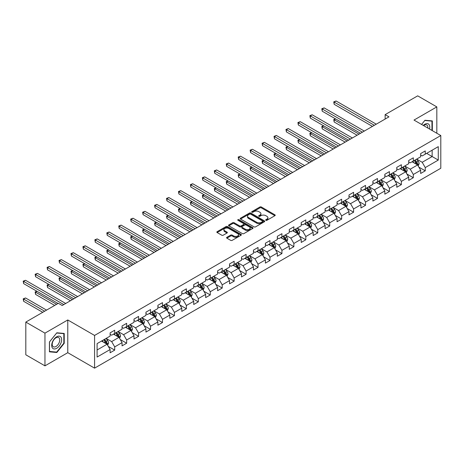<?xml version="1.0" encoding="UTF-8"?>
<svg xmlns="http://www.w3.org/2000/svg" width="464" height="464" viewBox="0 0 464 464"><rect width="100%" height="100%" fill="white"/><g stroke="black" fill="none" stroke-linecap="round" stroke-linejoin="round"><path stroke-width="0.7" d="M265.872 220.296A0.742 0.429 0 0 0 266.922 220.296L274.908 215.69A1.061 0.615 0 0 0 275.222 215.255A1.061 0.615 0 0 0 274.908 214.82L261.383 207.008A1.061 0.615 0 0 0 259.875 207.008L251.894 211.619A0.742 0.429 0 0 0 251.674 211.926A0.742 0.429 0 0 0 251.894 212.228A0.742 0.429 0 0 0 252.944 212.228L253.976 211.63A3.399 1.966 0 0 1 258.79 211.63L259.915 212.28A3.399 1.966 0 0 1 260.913 213.672A3.399 1.966 0 0 1 259.915 215.058L258.883 215.656A0.742 0.429 0 0 0 258.663 215.957A0.742 0.429 0 0 0 258.883 216.265A0.742 0.429 0 0 0 259.933 216.265L260.965 215.667A3.399 1.966 0 0 1 265.779 215.667L266.904 216.317A3.399 1.966 0 0 1 267.902 217.709A3.399 1.966 0 0 1 266.904 219.095L265.872 219.692A0.742 0.429 0 0 0 265.652 219.994A0.742 0.429 0 0 0 265.872 220.296L265.872 219.692M226.884 237.295A1.061 0.615 0 0 0 226.571 237.73A1.061 0.615 0 0 0 226.884 238.165L230.678 240.358A1.061 0.615 0 0 0 232.186 240.358L241.054 235.236A1.061 0.615 0 0 0 241.361 234.801A1.061 0.615 0 0 0 241.054 234.366L227.522 226.56A1.061 0.615 0 0 0 226.02 226.56L217.152 231.675A1.061 0.615 0 0 0 216.839 232.11A1.061 0.615 0 0 0 217.152 232.545L221.74 235.19A1.061 0.615 0 0 0 223.242 235.19L227.035 233.003A1.061 0.615 0 0 0 227.348 232.568A1.061 0.615 0 0 0 227.035 232.133L224.762 230.823A2.842 1.641 0 0 1 223.926 229.663A2.842 1.641 0 0 1 225.684 228.143A2.842 1.641 0 0 1 228.781 228.497L237.69 233.641A2.842 1.641 0 0 1 238.519 234.801A2.842 1.641 0 0 1 236.768 236.315A2.842 1.641 0 0 1 233.67 235.961L232.186 235.103A1.061 0.615 0 0 0 230.678 235.103L226.884 237.295L226.884 238.165L230.678 235.99L230.678 235.103M67.779 319.969L44.962 333.14L25.816 322.086L25.816 354.798L44.962 365.852L67.779 352.681L94.575 368.149L94.575 335.437L67.779 319.969L67.779 352.681M436.821 133.249L436.821 106.9L414.004 120.072L440.8 135.546L94.575 335.437M436.821 106.9L417.675 95.851L385.137 114.637L385.137 119.057M25.816 322.086L58.36 303.299L62.188 305.509L388.965 116.847L385.137 114.637M254.052 226.861A1.061 0.615 0 0 0 255.554 226.861L264.422 221.74A1.061 0.615 0 0 0 264.735 221.305A1.061 0.615 0 0 0 264.422 220.876L250.896 213.063A1.061 0.615 0 0 0 249.394 213.063L240.526 218.184A1.061 0.615 0 0 0 240.213 218.619A1.061 0.615 0 0 0 240.526 219.049L254.052 226.861M238.229 220.458A0.742 0.429 0 0 1 238.983 220.562L252.723 228.497L243.867 233.607A1.061 0.615 0 0 1 242.365 233.607L228.839 225.8L232.632 223.625L232.632 222.737L228.839 224.93A1.061 0.615 0 0 0 228.526 225.365A1.061 0.615 0 0 0 228.839 225.8L228.839 224.93M232.632 223.625A1.061 0.615 0 0 1 234.134 223.625L234.134 222.737A1.061 0.615 0 0 0 232.632 222.737M234.134 222.737L239.621 225.904A1.061 0.615 0 0 0 241.129 225.904L243.646 224.454A1.061 0.615 0 0 0 243.954 224.019A1.061 0.615 0 0 0 243.646 223.584L237.933 220.29A0.742 0.429 0 0 1 237.713 219.982A0.742 0.429 0 0 1 238.171 219.588A0.742 0.429 0 0 1 238.983 219.681L252.735 227.621A1.061 0.615 0 0 1 253.048 228.056A1.061 0.615 0 0 1 252.735 228.491L252.735 227.621M94.575 368.149L440.8 168.258L440.8 135.546M108.315 346.422L114.712 350.111L114.712 346.886L122.061 342.641L122.061 345.871L126.655 343.221L126.655 339.99L134.003 335.75L134.003 338.975L138.597 336.325L138.597 333.094L145.951 328.854L145.951 332.079L150.545 329.428L150.545 326.198L157.893 321.958L157.893 325.183L162.487 322.532L162.487 319.302L169.836 315.062L169.836 318.287L174.429 315.636L174.429 312.405L181.784 308.166L181.784 311.39L186.377 308.74L186.377 305.509L193.726 301.269L193.726 304.494L198.319 301.844L198.319 298.619L205.668 294.373L205.668 297.598L210.262 294.947L210.262 291.723L217.616 287.477L217.616 290.702L222.21 288.051L222.21 284.826L229.558 280.581L229.558 283.806L234.152 281.155L234.152 277.93L241.5 273.685L241.5 276.909L246.094 274.259L246.094 271.034L253.448 266.788L253.448 270.013L258.042 267.363L258.042 264.138L265.391 259.892L265.391 263.123L269.984 260.466L269.984 257.242L277.333 252.996L277.333 256.227L281.926 253.57L281.926 250.345L289.281 246.1L289.281 249.33L293.874 246.674L293.874 243.449L301.223 239.204L301.223 242.434L305.817 239.778L305.817 236.553L313.165 232.307L313.165 235.538L317.759 232.882L317.759 229.657L325.113 225.411L325.113 228.642L329.707 225.991L329.707 222.761L337.055 218.515L337.055 221.746L341.649 219.095L341.649 215.864L348.998 211.625L348.998 214.849L353.591 212.199L353.591 208.968L360.946 204.728L360.946 207.953L365.539 205.303L365.539 202.072L372.888 197.832L372.888 201.057L377.481 198.406L377.481 195.176L384.83 190.936L384.83 194.161L389.424 191.51L389.424 188.28L396.778 184.04L396.778 187.265L401.372 184.614L401.372 181.383L408.72 177.144L408.72 180.368L413.314 177.718L413.314 174.493L420.662 170.247L420.662 173.472L425.256 170.822L425.256 167.597L438.271 160.08L438.271 146.641L432.146 150.179L432.146 156.542L438.271 160.08M114.712 350.111L110.119 352.768L110.119 349.537L97.098 357.054L97.098 343.615L110.119 336.098L110.119 332.874L114.712 330.223L114.712 333.448L122.061 329.208L122.061 325.977L126.655 323.327L126.655 326.552L134.003 322.312L134.003 319.081L138.597 316.431L138.597 319.655L145.951 315.416L145.951 312.185L150.545 309.534L150.545 312.759L157.893 308.519L157.893 305.289L162.487 302.638L162.487 305.863L169.836 301.623L169.836 298.393L174.429 295.742L174.429 298.967L181.784 294.727L181.784 291.496L186.377 288.846L186.377 292.076L193.726 287.831L193.726 284.6L198.319 281.95L198.319 285.18L205.668 280.935L205.668 277.71L210.262 275.053L210.262 278.284L217.616 274.038L217.616 270.814L222.21 268.157L222.21 271.388L229.558 267.142L229.558 263.917L234.152 261.261L234.152 264.492L241.5 260.246L241.5 257.021L246.094 254.365L246.094 257.595L253.448 253.35L253.448 250.125L258.042 247.469L258.042 250.699L265.391 246.454L265.391 243.229L269.984 240.578L269.984 243.803L277.333 239.557L277.333 236.333L281.926 233.682L281.926 236.907L289.281 232.661L289.281 229.436L293.874 226.786L293.874 230.011L301.223 225.765L301.223 222.54L305.817 219.89L305.817 223.114L313.165 218.869L313.165 215.644L317.759 212.993L317.759 216.218L325.113 211.973L325.113 208.748L329.707 206.097L329.707 209.322L337.055 205.082L337.055 201.852L341.649 199.201L341.649 202.426L348.998 198.186L348.998 194.955L353.591 192.305L353.591 195.53L360.946 191.29L360.946 188.059L365.539 185.409L365.539 188.633L372.888 184.394L372.888 181.163L377.481 178.512L377.481 181.737L384.83 177.497L384.83 174.267L389.424 171.616L389.424 174.841L396.778 170.601L396.778 167.371L401.372 164.72L401.372 167.951L408.72 163.705L408.72 160.474L413.314 157.824L413.314 161.054L420.662 156.809L420.662 153.584L425.256 150.928L425.256 154.158L438.271 146.641M113.483 334.155L118.999 337.34L111.65 341.585L106.134 338.401M110.119 334.335L111.65 335.217L114.712 333.448M111.65 341.585L114.712 346.886M118.999 337.34L122.061 342.641M125.431 327.259L130.941 330.443L123.592 334.689L118.076 331.505M122.061 327.439L123.592 328.321L126.655 326.552M123.592 334.689L126.655 339.99M130.941 330.443L134.003 335.75M137.373 320.363L142.889 323.547L135.534 327.793L130.024 324.609M134.003 320.543L135.534 321.424L138.597 319.655M135.534 327.793L138.597 333.094M142.889 323.547L145.951 328.854M149.315 313.467L154.831 316.651L147.482 320.897L141.967 317.712M145.951 313.647L147.482 314.528L150.545 312.759M147.482 320.897L150.545 326.198M154.831 316.651L157.893 321.958M161.263 306.571L166.773 309.755L159.425 314L153.909 310.816M157.893 306.75L159.425 307.632L162.487 305.863M159.425 314L162.487 319.302M166.773 309.755L169.836 315.062M173.205 299.674L178.721 302.859L171.367 307.104L165.857 303.92M169.836 299.854L171.367 300.736L174.429 298.967M171.367 307.104L174.429 312.405M178.721 302.859L181.784 308.166M185.148 292.778L190.663 295.962L183.315 300.208L177.799 297.024M181.784 292.958L183.315 293.84L186.377 292.076M183.315 300.208L186.377 305.509M190.663 295.962L193.726 301.269M197.096 285.888L202.606 289.066L195.257 293.312L189.741 290.128M193.726 286.062L195.257 286.943L198.319 285.18M195.257 293.312L198.319 298.619M202.606 289.066L205.668 294.373M209.038 278.992L214.554 282.17L207.199 286.416L201.689 283.231M205.668 279.166L207.199 280.047L210.262 278.284M207.199 286.416L210.262 291.723M214.554 282.17L217.616 287.477M220.98 272.095L226.496 275.274L219.147 279.519L213.631 276.335M217.616 272.269L219.147 273.157L222.21 271.388M219.147 279.519L222.21 284.826M226.496 275.274L229.558 280.581M232.928 265.199L238.438 268.378L231.089 272.623L225.574 269.439M229.558 265.373L231.089 266.261L234.152 264.492M231.089 272.623L234.152 277.93M238.438 268.378L241.5 273.685M244.87 258.303L250.386 261.487L243.032 265.727L237.522 262.543M241.5 258.477L243.032 259.364L246.094 257.595M243.032 265.727L246.094 271.034M250.386 261.487L253.448 266.788M256.812 251.407L262.328 254.591L254.98 258.831L249.464 255.647M253.448 251.581L254.98 252.468L258.042 250.699M254.98 258.831L258.042 264.138M262.328 254.591L265.391 259.892M268.76 244.511L274.27 247.695L266.922 251.935L261.406 248.756M265.391 244.685L266.922 245.572L269.984 243.803M266.922 251.935L269.984 257.242M274.27 247.695L277.333 252.996M280.703 237.614L286.218 240.799L278.864 245.038L273.354 241.86M277.333 237.788L278.864 238.676L281.926 236.907M278.864 245.038L281.926 250.345M286.218 240.799L289.281 246.1M292.645 230.718L298.161 233.902L290.812 238.142L285.296 234.964M289.281 230.892L290.812 231.78L293.874 230.011M290.812 238.142L293.874 243.449M298.161 233.902L301.223 239.204M304.593 223.822L310.103 227.006L302.754 231.246L297.238 228.068M301.223 224.002L302.754 224.883L305.817 223.114M302.754 231.246L305.817 236.553M310.103 227.006L313.165 232.307M316.535 216.926L322.051 220.11L314.696 224.356L309.186 221.171M313.165 217.106L314.696 217.987L317.759 216.218M314.696 224.356L317.759 229.657M322.051 220.11L325.113 225.411M328.477 210.03L333.993 213.214L326.644 217.459L321.129 214.275M325.113 210.209L326.644 211.091L329.707 209.322M326.644 217.459L329.707 222.761M333.993 213.214L337.055 218.515M340.425 203.133L345.935 206.318L338.587 210.563L333.071 207.379M337.055 203.313L338.587 204.195L341.649 202.426M338.587 210.563L341.649 215.864M345.935 206.318L348.998 211.625M352.367 196.237L357.877 199.421L350.529 203.667L345.019 200.483M348.998 196.417L350.529 197.299L353.591 195.53M350.529 203.667L353.591 208.968M357.877 199.421L360.946 204.728M364.31 189.341L369.825 192.525L362.477 196.771L356.961 193.587M360.946 189.521L362.477 190.402L365.539 188.633M362.477 196.771L365.539 202.072M369.825 192.525L372.888 197.832M376.258 182.445L381.768 185.629L374.419 189.875L368.903 186.69M372.888 182.625L374.419 183.506L377.481 181.737M374.419 189.875L377.481 195.176M381.768 185.629L384.83 190.936M388.2 175.549L393.71 178.733L386.361 182.978L380.851 179.794M384.83 175.728L386.361 176.61L389.424 174.841M386.361 182.978L389.424 188.28M393.71 178.733L396.778 184.04M400.142 168.652L405.658 171.837L398.309 176.082L392.793 172.898M396.778 168.832L398.309 169.714L401.372 167.951M398.309 176.082L401.372 181.383M405.658 171.837L408.72 177.144M412.09 161.762L417.6 164.94L410.251 169.186L404.736 166.002M408.72 161.936L410.251 162.818L413.314 161.054M410.251 169.186L413.314 174.493M417.6 164.94L420.662 170.247M426.636 153.358L432.146 156.542L422.194 162.29L416.684 159.106M420.662 155.04L422.194 155.927L425.256 154.158M422.194 162.29L425.256 167.597M44.962 333.14L44.962 365.852M97.098 349.984L107.056 344.236L101.541 341.052M107.056 344.236L110.119 349.537M418.864 167.133L425.256 170.822M406.922 174.029L413.314 177.718M394.974 180.919L401.372 184.614M383.032 187.816L389.424 191.51M371.09 194.712L377.481 198.406M359.142 201.608L365.539 205.303M347.2 208.504L353.591 212.199M335.257 215.4L341.649 219.095M323.309 222.297L329.707 225.991M311.367 229.193L317.759 232.882M299.425 236.089L305.817 239.778M287.477 242.985L293.874 246.674M275.535 249.881L281.926 253.57M263.593 256.778L269.984 260.466M251.645 263.674L258.042 267.363M239.702 270.57L246.094 274.259M227.76 277.466L234.152 281.155M215.812 284.362L222.21 288.051M203.87 291.259L210.262 294.947M191.928 298.155L198.319 301.844M179.98 305.045L186.377 308.74M168.038 311.941L174.429 315.636M156.095 318.838L162.487 322.532M144.147 325.734L150.545 329.428M132.205 332.63L138.597 336.325M120.263 339.526L126.655 343.221M432.338 130.662L432.338 120.918L424.949 120.257L421.579 124.451M49.439 351.834L56.828 352.495L64.218 343.302L64.218 333.454L56.828 332.792L49.439 341.985L49.439 351.834M63.835 343.082L64.218 343.302M56.045 352.043L56.828 352.495M266.168 220.406L266.904 219.977A3.399 1.966 0 0 0 267.902 218.59L267.902 217.709M260.913 213.672L260.913 214.554A3.399 1.966 0 0 1 259.915 215.946L259.179 216.369M274.897 215.696L261.383 207.895A1.061 0.615 0 0 0 259.875 207.895L252.19 212.332M264.41 221.751L250.896 213.945A1.061 0.615 0 0 0 249.394 213.945L240.538 219.06M262.543 221.612A0.742 0.429 0 0 0 262.763 221.305A0.742 0.429 0 0 0 262.543 221.003L250.67 214.148A0.742 0.429 0 0 0 249.62 214.148L248.53 214.78A3.399 1.966 0 0 0 247.532 216.166A3.399 1.966 0 0 0 248.53 217.552L256.644 222.239A3.399 1.966 0 0 0 261.458 222.239L262.543 221.612L262.543 222.494A0.742 0.429 0 0 0 262.763 222.192L262.763 221.305M247.532 216.166L247.532 217.048A3.399 1.966 0 0 0 248.53 218.44L248.53 217.552M262.543 222.494L261.458 223.126A3.399 1.966 0 0 1 256.644 223.126L248.53 218.44M234.134 223.625L239.621 226.792A1.061 0.615 0 0 0 241.129 226.792L243.646 225.336A1.061 0.615 0 0 0 243.954 224.901L243.954 224.019M245.317 229.193A2.842 1.641 0 0 0 248.414 229.547A2.842 1.641 0 0 0 250.171 228.033A2.842 1.641 0 0 0 249.336 226.873L246.198 225.063A1.061 0.615 0 0 0 244.696 225.063L242.179 226.513A1.061 0.615 0 0 0 241.866 226.948A1.061 0.615 0 0 0 242.179 227.383L245.317 229.193L245.317 230.08A2.842 1.641 0 0 0 248.414 230.434A2.842 1.641 0 0 0 250.171 228.914L250.171 228.033M241.866 226.948L241.866 227.83A1.061 0.615 0 0 0 242.179 228.265L242.179 227.383M245.317 230.08L242.179 228.265M238.519 234.801L238.519 235.683A2.842 1.641 0 0 1 236.768 237.203A2.842 1.641 0 0 1 233.67 236.849L232.186 235.99A1.061 0.615 0 0 0 230.678 235.99M223.926 229.663L223.926 230.544A2.842 1.641 0 0 0 224.762 231.704L224.762 230.823M227.024 233.009L224.762 231.704M241.054 234.366L241.054 235.236L227.522 227.441A1.061 0.615 0 0 0 226.02 227.441L217.169 232.551M418.203 165.99L419.114 163.693A2.871 1.659 -120 0 0 418.203 161.252L416.62 159.14M413.865 162.783L412.792 161.35M335.623 118.941L334.167 119.776L334.167 121.991L357.112 135.239M417.159 164.685L417.565 163.815A2.871 1.659 -120 0 0 416.747 162.093L415.164 159.981M414.445 160.399L416.202 162.736A1.462 0.847 60 0 1 416.463 163.183L417.565 163.815M414.248 160.515L415.825 162.62A2.871 1.659 60 0 1 416.649 164.349M334.167 121.991L333.749 119.538L359.026 134.131M333.749 119.538L335.455 118.842M374.344 125.292L334.167 102.097L336.081 100.99L376.258 124.184M372.43 126.394L334.167 104.307L334.167 102.097L333.749 101.854L336.081 100.99M334.167 104.307L333.749 101.854M431.485 120.843L431.955 121.116L431.955 130.442M421.596 124.456L424.798 120.478L431.955 121.116M429.536 129.044A7.035 4.066 120 0 0 428.318 123.923A7.035 4.066 120 0 0 423.278 125.431M427.831 128.058A5.33 3.074 120 0 0 426.764 125.002A5.33 3.074 120 0 0 423.586 125.605M56.672 348.302A7.035 4.066 120 0 0 61.648 339.683A7.035 4.066 120 0 0 56.672 336.806A7.035 4.066 120 0 0 51.695 345.431A7.035 4.066 120 0 0 56.672 348.302M55.976 346.504A5.33 3.074 120 0 0 59.456 341.806A5.33 3.074 120 0 0 58.638 337.537A5.33 3.074 120 0 0 55.976 337.804A5.33 3.074 120 0 0 52.496 342.496A5.33 3.074 120 0 0 53.314 346.765A5.33 3.074 120 0 0 55.976 346.504M49.515 341.916L56.672 333.007L63.835 333.651L63.835 343.192L56.672 352.101L49.515 351.463L49.515 341.916M63.359 333.378L63.835 333.651M406.261 172.886L407.172 170.59A2.871 1.659 -120 0 0 406.255 168.148L404.678 166.037M401.923 169.679L400.85 168.246M323.681 125.837L322.225 126.672L322.225 128.888L345.17 142.135M405.211 171.581L405.623 170.711A2.871 1.659 -120 0 0 404.799 168.989L403.222 166.878M402.503 167.295L404.254 169.633A1.462 0.847 60 0 1 404.521 170.079L405.623 170.711M402.305 167.411L403.883 169.517A2.871 1.659 60 0 1 404.707 171.245M322.225 128.888L321.801 126.434L347.084 141.027M321.801 126.434L323.512 125.738M394.319 179.783L395.229 177.486A2.871 1.659 -120 0 0 394.313 175.044L392.73 172.933M389.98 176.575L388.902 175.143M311.733 132.733L310.283 133.568L310.283 135.778L333.227 149.031M393.269 178.478L393.681 177.608A2.871 1.659 -120 0 0 392.857 175.885L391.28 173.774M390.56 174.191L392.312 176.529A1.462 0.847 60 0 1 392.579 176.975L393.681 177.608M390.357 174.307L391.941 176.413A2.871 1.659 60 0 1 392.759 178.141M310.283 135.778L309.859 133.325L335.141 147.923M309.859 133.325L311.564 132.634M362.396 132.188L322.225 108.994L324.139 107.886L364.31 131.08M360.482 133.29L322.225 111.203L322.225 108.994L321.801 108.75L324.139 107.886M322.225 111.203L321.801 108.75M350.453 139.084L310.283 115.89L312.197 114.782L352.367 137.976M348.539 140.186L310.283 118.1L310.283 115.89L309.859 115.646L312.197 114.782M310.283 118.1L309.859 115.646M382.371 186.679L383.281 184.382A2.871 1.659 -120 0 0 382.371 181.94L380.787 179.829M378.032 183.471L376.959 182.039M299.79 139.623L298.335 140.464L298.335 142.674L321.279 155.927M381.327 185.374L381.733 184.504A2.871 1.659 -120 0 0 380.915 182.781L379.332 180.67M378.612 181.088L380.37 183.425A1.462 0.847 60 0 1 380.631 183.872L381.733 184.504M378.415 181.198L379.993 183.309A2.871 1.659 60 0 1 380.816 185.037M298.335 142.674L297.917 140.221L323.193 154.819M297.917 140.221L299.622 139.531M370.429 193.575L371.339 191.278A2.871 1.659 -120 0 0 370.423 188.836L368.845 186.725M366.09 190.368L365.017 188.935M287.848 146.52L286.392 147.361L286.392 149.57L309.337 162.818M369.379 192.27L369.791 191.4A2.871 1.659 -120 0 0 368.967 189.677L367.389 187.566M366.67 187.984L368.422 190.321A1.462 0.847 60 0 1 368.689 190.768L369.791 191.4M366.473 188.094L368.051 190.205A2.871 1.659 60 0 1 368.874 191.934M286.392 149.57L285.969 147.117L311.251 161.716M285.969 147.117L287.68 146.427M358.486 200.471L359.397 198.174A2.871 1.659 -120 0 0 358.481 195.733L356.897 193.621M354.148 197.264L353.069 195.831M275.9 153.416L274.45 154.257L274.45 156.467L297.395 169.714M357.437 199.166L357.848 198.296A2.871 1.659 -120 0 0 357.025 196.574L355.447 194.462M354.728 194.874L356.48 197.217A1.462 0.847 60 0 1 356.746 197.658L357.848 198.296M354.525 194.99L356.108 197.101A2.871 1.659 60 0 1 356.926 198.83M274.45 156.467L274.027 154.013L299.309 168.612M274.027 154.013L275.732 153.323M338.511 145.98L298.335 122.786L300.249 121.678L340.425 144.872M336.597 147.082L298.335 124.996L298.335 122.786L297.917 122.542L300.249 121.678M298.335 124.996L297.917 122.542M326.563 152.876L286.392 129.682L288.306 128.574L328.477 151.769M324.649 153.978L286.392 131.892L286.392 129.682L285.969 129.439L288.306 128.574M286.392 131.892L285.969 129.439M314.621 159.773L274.45 136.578L276.364 135.471L316.535 158.665M312.707 160.875L274.45 138.788L274.45 136.578L274.027 136.335L276.364 135.471M274.45 138.788L274.027 136.335M302.679 166.663L262.502 143.475L264.416 142.367L304.593 165.561M300.765 167.771L262.502 145.684L262.502 143.475L262.085 143.231L264.416 142.367M262.502 145.684L262.085 143.231M290.731 173.559L250.56 150.365L252.474 149.263L292.645 172.457M288.817 174.667L250.56 152.581L250.56 150.365L250.137 150.127L252.474 149.263M250.56 152.581L250.137 150.127M278.789 180.455L238.618 157.261L240.532 156.159L280.703 179.353M276.875 181.563L238.618 159.471L238.618 157.261L238.194 157.023L240.532 156.159M238.618 159.471L238.194 157.023M266.846 187.352L226.67 164.157L228.584 163.055L268.76 186.25M264.932 188.459L226.67 166.367L226.67 164.157L226.252 163.914L228.584 163.055M226.67 166.367L226.252 163.914M254.898 194.248L214.728 171.054L216.642 169.952L256.812 193.146M252.984 195.356L214.728 173.263L214.728 171.054L214.304 170.81L216.642 169.952M214.728 173.263L214.304 170.81M242.956 201.144L202.785 177.95L204.699 176.848L244.87 200.042M241.042 202.252L202.785 180.16L202.785 177.95L202.362 177.706L204.699 176.848M202.785 180.16L202.362 177.706M231.014 208.04L190.837 184.846L192.751 183.744L232.928 206.938M229.1 209.148L190.837 187.056L190.837 184.846L190.42 184.602L192.751 183.744M190.837 187.056L190.42 184.602M219.066 214.936L178.895 191.742L180.809 190.64L220.98 213.834M217.152 216.044L178.895 193.952L178.895 191.742L178.472 191.499L180.809 190.64M178.895 193.952L178.472 191.499M207.124 221.833L166.953 198.638L168.867 197.536L209.038 220.731M205.21 222.94L166.953 200.848L166.953 198.638L166.53 198.395L168.867 197.536M166.953 200.848L166.53 198.395M195.182 228.729L155.005 205.535L156.919 204.427L197.096 227.621M193.268 229.837L155.005 207.744L155.005 205.535L154.587 205.291L156.919 204.427M155.005 207.744L154.587 205.291M183.234 235.625L143.063 212.431L144.977 211.323L185.148 234.517M181.32 236.727L143.063 214.641L143.063 212.431L142.639 212.187L144.977 211.323M143.063 214.641L142.639 212.187M171.291 242.521L131.121 219.327L133.035 218.219L173.205 241.413M169.377 243.623L131.121 221.537L131.121 219.327L130.697 219.083L133.035 218.219M131.121 221.537L130.697 219.083M159.349 249.417L119.173 226.223L121.087 225.115L161.263 248.31M157.435 250.519L119.173 228.433L119.173 226.223L118.755 225.98L121.087 225.115M119.173 228.433L118.755 225.98M147.401 256.314L107.23 233.119L109.144 232.012L149.315 255.206M145.487 257.416L107.23 235.329L107.23 233.119L106.807 232.876L109.144 232.012M107.23 235.329L106.807 232.876M135.459 263.21L95.288 240.016L97.202 238.908L137.373 262.102M133.545 264.312L95.288 242.225L95.288 240.016L94.865 239.772L97.202 238.908M95.288 242.225L94.865 239.772M123.517 270.106L83.34 246.912L85.254 245.804L125.431 268.998M121.603 271.208L83.34 249.122L83.34 246.912L82.923 246.668L85.254 245.804M83.34 249.122L82.923 246.668M346.538 207.367L347.449 205.071A2.871 1.659 -120 0 0 346.538 202.629L344.955 200.518M342.2 204.16L341.127 202.727M263.958 160.312L262.502 161.153L262.502 163.363L285.447 176.61M345.494 206.062L345.9 205.192A2.871 1.659 -120 0 0 345.083 203.47L343.499 201.359M342.78 201.77L344.537 204.114A1.462 0.847 60 0 1 344.798 204.554L345.9 205.192M342.583 201.886L344.16 203.998A2.871 1.659 60 0 1 344.984 205.726M262.502 163.363L262.085 160.909L287.361 175.508M262.085 160.909L263.79 160.219M334.596 214.264L335.507 211.967A2.871 1.659 -120 0 0 334.59 209.525L333.013 207.414M330.258 211.056L329.185 209.624M252.016 167.208L250.56 168.049L250.56 170.259L273.505 183.506M333.546 212.959L333.958 212.089A2.871 1.659 -120 0 0 333.135 210.36L331.557 208.255M330.838 208.667L332.589 211.01A1.462 0.847 60 0 1 332.856 211.451L333.958 212.089M330.641 208.783L332.218 210.894A2.871 1.659 60 0 1 333.042 212.616M250.56 170.259L250.137 167.806L275.419 182.404M250.137 167.806L251.848 167.115M322.654 221.154L323.565 218.863A2.871 1.659 -120 0 0 322.648 216.421L321.065 214.31M318.316 217.952L317.237 216.52M240.068 174.104L238.618 174.945L238.618 177.155L261.563 190.402M321.604 219.855L322.016 218.985A2.871 1.659 -120 0 0 321.192 217.256L319.615 215.151M318.896 215.563L320.647 217.906A1.462 0.847 60 0 1 320.914 218.347L322.016 218.985M318.693 215.679L320.276 217.79A2.871 1.659 60 0 1 321.094 219.513M238.618 177.155L238.194 174.702L263.477 189.3M238.194 174.702L239.9 174.006M310.706 228.05L311.617 225.759A2.871 1.659 -120 0 0 310.706 223.317L309.123 221.206M306.368 224.849L305.295 223.416M228.126 181.001L226.67 181.842L226.67 184.051L249.615 197.299M309.662 226.751L310.068 225.881A2.871 1.659 -120 0 0 309.25 224.153L307.667 222.047M306.948 222.459L308.705 224.802A1.462 0.847 60 0 1 308.966 225.243L310.068 225.881M306.75 222.575L308.328 224.686A2.871 1.659 60 0 1 309.152 226.409M226.67 184.051L226.252 181.598L251.529 196.197M226.252 181.598L227.957 180.902M298.764 234.946L299.674 232.655A2.871 1.659 -120 0 0 298.758 230.214L297.18 228.102M294.425 231.745L293.352 230.312M216.183 187.897L214.728 188.738L214.728 190.948L237.672 204.195M297.714 233.647L298.126 232.777A2.871 1.659 -120 0 0 297.302 231.049L295.725 228.943M295.005 229.355L296.757 231.698A1.462 0.847 60 0 1 297.024 232.139L298.126 232.777M294.808 229.471L296.386 231.582A2.871 1.659 60 0 1 297.209 233.305M214.728 190.948L214.304 188.494L239.586 203.093M214.304 188.494L216.015 187.798M286.822 241.843L287.732 239.552A2.871 1.659 -120 0 0 286.816 237.104L285.232 234.999M282.483 238.641L281.404 237.208M204.235 194.793L202.785 195.634L202.785 197.844L225.73 211.091M285.772 240.538L286.184 239.673A2.871 1.659 -120 0 0 285.36 237.945L283.782 235.84M283.063 236.251L284.815 238.595A1.462 0.847 60 0 1 285.082 239.035L286.184 239.673M282.86 236.367L284.444 238.479A2.871 1.659 60 0 1 285.261 240.201M202.785 197.844L202.362 195.39L227.644 209.989M202.362 195.39L204.067 194.694M274.874 248.739L275.784 246.448A2.871 1.659 -120 0 0 274.874 244L273.29 241.895M270.535 245.537L269.462 244.105M192.293 201.689L190.837 202.53L190.837 204.74L213.782 217.987M273.83 247.434L274.236 246.57A2.871 1.659 -120 0 0 273.418 244.841L271.834 242.73M271.115 243.148L272.873 245.491A1.462 0.847 60 0 1 273.134 245.932L274.236 246.57M270.918 243.264L272.496 245.375A2.871 1.659 60 0 1 273.319 247.097M190.837 204.74L190.42 202.287L215.696 216.879M190.42 202.287L192.125 201.591M262.931 255.635L263.842 253.344A2.871 1.659 -120 0 0 262.926 250.896L261.348 248.791M258.593 252.433L257.52 251.001M180.351 208.585L178.895 209.426L178.895 211.636L201.84 224.883M261.882 254.33L262.293 253.466A2.871 1.659 -120 0 0 261.47 251.737L259.892 249.626M259.173 250.044L260.925 252.381A1.462 0.847 60 0 1 261.191 252.828L262.293 253.466M258.976 250.16L260.553 252.271A2.871 1.659 60 0 1 261.377 253.994M178.895 211.636L178.472 209.183L203.754 223.776M178.472 209.183L180.183 208.487M250.989 262.531L251.9 260.24A2.871 1.659 -120 0 0 250.983 257.793L249.406 255.687M246.651 259.33L245.572 257.897M168.403 215.482L166.953 216.323L166.953 218.532L189.898 231.78M249.939 261.226L250.351 260.362A2.871 1.659 -120 0 0 249.528 258.634L247.95 256.522M247.231 256.94L248.982 259.277A1.462 0.847 60 0 1 249.249 259.724L250.351 260.362M247.028 257.056L248.611 259.167A2.871 1.659 60 0 1 249.429 260.89M166.953 218.532L166.53 216.079L191.812 230.672M166.53 216.079L168.235 215.383M239.041 269.427L239.958 267.131A2.871 1.659 -120 0 0 239.041 264.689L237.458 262.583M234.703 266.226L233.63 264.793M156.461 222.378L155.005 223.219L155.005 225.429L177.95 238.676M237.997 268.122L238.403 267.258A2.871 1.659 -120 0 0 237.585 265.53L236.002 263.419M235.283 263.836L237.04 266.174A1.462 0.847 60 0 1 237.301 266.62L238.403 267.258M235.086 263.952L236.663 266.058A2.871 1.659 60 0 1 237.487 267.786M155.005 225.429L154.587 222.975L179.864 237.568M154.587 222.975L156.293 222.279M227.099 276.324L228.01 274.027A2.871 1.659 -120 0 0 227.093 271.585L225.516 269.474M222.761 273.122L221.688 271.689M144.519 229.274L143.063 230.115L143.063 232.325L166.008 245.572M226.049 275.019L226.461 274.154A2.871 1.659 -120 0 0 225.637 272.426L224.06 270.315M223.341 270.732L225.092 273.07A1.462 0.847 60 0 1 225.359 273.516L226.461 274.154M223.143 270.848L224.721 272.954A2.871 1.659 60 0 1 225.545 274.682M143.063 232.325L142.639 229.871L167.922 244.464M142.639 229.871L144.35 229.175M215.157 283.22L216.067 280.923A2.871 1.659 -120 0 0 215.151 278.481L213.573 276.37M210.818 280.018L209.74 278.58M132.571 236.17L131.121 237.011L131.121 239.221L154.065 252.468M214.107 281.915L214.519 281.045A2.871 1.659 -120 0 0 213.695 279.322L212.118 277.211M211.398 277.629L213.15 279.966A1.462 0.847 60 0 1 213.417 280.413L214.519 281.045M211.195 277.745L212.779 279.85A2.871 1.659 60 0 1 213.597 281.578M131.121 239.221L130.697 236.768L155.979 251.36M130.697 236.768L132.402 236.072M203.209 290.116L204.125 287.819A2.871 1.659 -120 0 0 203.209 285.377L201.625 283.266M198.87 286.909L197.797 285.476M120.628 243.066L119.173 243.902L119.173 246.117L142.117 259.364M202.165 288.811L202.571 287.941A2.871 1.659 -120 0 0 201.753 286.218L200.17 284.107M199.45 284.525L201.208 286.862A1.462 0.847 60 0 1 201.469 287.309L202.571 287.941M199.253 284.641L200.831 286.746A2.871 1.659 60 0 1 201.654 288.475M119.173 246.117L118.755 243.664L144.037 258.257M118.755 243.664L120.46 242.968M191.267 297.012L192.177 294.715A2.871 1.659 -120 0 0 191.261 292.274L189.683 290.162M186.928 293.805L185.855 292.372M108.686 249.963L107.23 250.798L107.23 253.008L130.175 266.261M190.217 295.707L190.629 294.837A2.871 1.659 -120 0 0 189.805 293.115L188.227 291.003M187.508 291.421L189.26 293.758A1.462 0.847 60 0 1 189.527 294.205L190.629 294.837M187.311 291.537L188.889 293.642A2.871 1.659 60 0 1 189.712 295.371M107.23 253.008L106.807 250.554L132.089 265.153M106.807 250.554L108.518 249.864M179.324 303.908L180.235 301.612A2.871 1.659 -120 0 0 179.319 299.17L177.741 297.059M174.986 300.701L173.907 299.268M96.738 256.859L95.288 257.694L95.288 259.904L118.233 273.157M178.275 302.603L178.686 301.733A2.871 1.659 -120 0 0 177.863 300.011L176.285 297.9M175.566 298.317L177.318 300.655A1.462 0.847 60 0 1 177.584 301.101L178.686 301.733M175.363 298.427L176.946 300.539A2.871 1.659 60 0 1 177.764 302.267M95.288 259.904L94.865 257.45L120.147 272.049M94.865 257.45L96.57 256.76M167.376 310.805L168.293 308.508A2.871 1.659 -120 0 0 167.376 306.066L165.793 303.955M163.038 307.597L161.965 306.165M84.796 263.749L83.34 264.59L83.34 266.8L106.285 280.047M166.332 309.5L166.738 308.63A2.871 1.659 -120 0 0 165.921 306.907L164.337 304.796M163.618 305.213L165.375 307.551A1.462 0.847 60 0 1 165.636 307.997L166.738 308.63M163.421 305.324L164.998 307.435A2.871 1.659 60 0 1 165.822 309.163M83.34 266.8L82.923 264.347L108.205 278.945M82.923 264.347L84.628 263.656M155.434 317.701L156.345 315.404A2.871 1.659 -120 0 0 155.428 312.962L153.851 310.851M151.096 314.493L150.023 313.061M72.854 270.645L71.398 271.486L71.398 273.696L94.343 286.943M154.384 316.396L154.796 315.526A2.871 1.659 -120 0 0 153.978 313.803L152.395 311.692M151.676 312.104L153.427 314.447A1.462 0.847 60 0 1 153.694 314.894L154.796 315.526M151.479 312.22L153.056 314.331A2.871 1.659 60 0 1 153.88 316.059M71.398 273.696L70.975 271.243L96.257 285.841M70.975 271.243L72.686 270.553M143.492 324.597L144.403 322.3A2.871 1.659 -120 0 0 143.486 319.858L141.909 317.747M139.154 321.39L138.075 319.957M60.906 277.542L59.456 278.383L59.456 280.592L82.401 293.84M142.442 323.292L142.854 322.422A2.871 1.659 -120 0 0 142.03 320.699L140.453 318.588M139.734 319L141.485 321.343A1.462 0.847 60 0 1 141.752 321.784L142.854 322.422M139.531 319.116L141.114 321.227A2.871 1.659 60 0 1 141.932 322.956M59.456 280.592L59.032 278.139L84.315 292.738M59.032 278.139L60.738 277.449M131.55 331.493L132.46 329.196A2.871 1.659 -120 0 0 131.544 326.755L129.961 324.643M127.206 328.286L126.133 326.853M48.964 284.438L47.508 285.279L47.508 287.489L70.453 300.736M130.5 330.188L130.906 329.318A2.871 1.659 -120 0 0 130.088 327.596L128.505 325.484M127.786 325.896L129.543 328.239A1.462 0.847 60 0 1 129.81 328.68L130.906 329.318M127.588 326.012L129.166 328.123A2.871 1.659 60 0 1 129.99 329.852M47.508 287.489L47.09 285.035L72.372 299.634M47.09 285.035L48.795 284.345M119.602 338.389L120.512 336.093A2.871 1.659 -120 0 0 119.596 333.651L118.018 331.54M115.263 335.182L114.19 333.749M37.021 291.334L35.566 292.175L35.566 294.385L54.682 305.422M118.552 337.084L118.964 336.214A2.871 1.659 -120 0 0 118.146 334.486L116.563 332.381M115.843 332.792L117.595 335.136A1.462 0.847 60 0 1 117.862 335.576L118.964 336.214M115.646 332.908L117.224 335.02A2.871 1.659 60 0 1 118.047 336.742M35.566 294.385L35.142 291.931L56.596 304.32M35.142 291.931L36.853 291.235M111.569 277.002L71.398 253.808L73.312 252.7L113.483 275.894M109.655 278.104L71.398 256.018L71.398 253.808L70.975 253.564L73.312 252.7M71.398 256.018L70.975 253.564M99.627 283.898L59.456 260.704L61.37 259.596L101.541 282.791M97.713 285L59.456 262.914L59.456 260.704L59.032 260.461L61.37 259.596M59.456 262.914L59.032 260.461M87.684 290.789L47.508 267.6L49.422 266.493L89.598 289.687M85.77 291.897L47.508 269.81L47.508 267.6L47.09 267.357L49.422 266.493M47.508 269.81L47.09 267.357M75.736 297.685L35.566 274.491L37.48 273.389L77.65 296.583M73.822 298.793L35.566 276.706L35.566 274.491L35.142 274.253L37.48 273.389M35.566 276.706L35.142 274.253M107.66 345.28L108.57 342.989A2.871 1.659 -120 0 0 107.654 340.547L106.076 338.436M103.321 342.078L102.242 340.646M46.568 310.109L25.537 297.963L23.623 299.071L23.623 301.281L42.74 312.318M106.61 343.981L107.022 343.111A2.871 1.659 -120 0 0 106.198 341.382L104.62 339.277M103.901 339.689L105.653 342.032A1.462 0.847 60 0 1 105.92 342.473L107.022 343.111M103.698 339.805L105.282 341.916A2.871 1.659 60 0 1 106.099 343.638M23.623 301.281L23.2 298.828L44.654 311.216M23.2 298.828L25.537 297.963M63.794 304.581L23.623 281.387L25.537 280.285L65.708 303.479M58.052 303.479L23.623 283.597L23.623 281.387L23.2 281.143L25.537 280.285M23.623 283.597L23.2 281.143M266.904 219.977L266.904 219.095M258.883 216.265L258.883 215.656M259.915 215.946L259.915 215.058M251.894 212.228L251.894 211.619M259.875 207.895L259.875 207.008M261.383 207.895L261.383 207.008M274.908 215.69L274.908 214.82M240.526 219.049L240.526 218.184M249.394 213.945L249.394 213.063M250.896 213.945L250.896 213.063M264.422 221.74L264.422 220.876M256.644 223.126L256.644 222.239M261.458 223.126L261.458 222.239M239.621 226.792L239.621 225.904M241.129 226.792L241.129 225.904M243.646 225.336L243.646 224.454M238.983 220.562L238.983 219.681M232.186 235.99L232.186 235.103M233.67 236.849L233.67 235.961M227.035 233.003L227.035 232.133M217.152 232.545L217.152 231.675M226.02 227.441L226.02 226.56M227.522 227.441L227.522 226.56M417.316 164.778L419.096 163.751M416.747 162.093L418.203 161.252M414.706 163.27L415.825 162.62M405.374 171.674L407.154 170.648M404.799 168.989L406.255 168.148M402.764 170.166L403.883 169.517M393.431 178.57L395.212 177.544M392.857 175.885L394.313 175.044M390.816 177.062L391.941 176.413M381.483 185.467L383.264 184.44M380.915 182.781L382.371 181.94M378.873 183.959L379.993 183.309M369.541 192.363L371.322 191.336M368.967 189.677L370.423 188.836M366.931 190.855L368.051 190.205M357.599 199.259L359.38 198.232M357.025 196.574L358.481 195.733M354.983 197.751L356.108 197.101M345.651 206.155L347.432 205.129M345.083 203.47L346.538 202.629M343.041 204.647L344.16 203.998M333.709 213.051L335.489 212.025M333.135 210.36L334.59 209.525M331.099 211.543L332.218 210.894M321.767 219.948L323.547 218.915M321.192 217.256L322.648 216.421M319.151 218.44L320.276 217.79M309.819 226.844L311.599 225.811M309.25 224.153L310.706 223.317M307.209 225.336L308.328 224.686M297.876 233.74L299.657 232.708M297.302 231.049L298.758 230.214M295.266 232.226L296.386 231.582M285.934 240.63L287.715 239.604M285.36 237.945L286.816 237.104M283.318 239.122L284.444 238.479M273.986 247.527L275.767 246.5M273.418 244.841L274.874 244M271.376 246.019L272.496 245.375M262.044 254.423L263.825 253.396M261.47 251.737L262.926 250.896M259.434 252.915L260.553 252.271M250.102 261.319L251.882 260.292M249.528 258.634L250.983 257.793M247.486 259.811L248.611 259.167M238.154 268.215L239.934 267.189M237.585 265.53L239.041 264.689M235.544 266.707L236.663 266.058M226.212 275.111L227.992 274.085M225.637 272.426L227.093 271.585M223.602 273.603L224.721 272.954M214.269 282.008L216.05 280.981M213.695 279.322L215.151 278.481M211.654 280.5L212.779 279.85M202.321 288.904L204.102 287.877M201.753 286.218L203.209 285.377M199.711 287.396L200.831 286.746M190.379 295.8L192.16 294.773M189.805 293.115L191.261 292.274M187.769 294.292L188.889 293.642M178.437 302.696L180.218 301.67M177.863 300.011L179.319 299.17M175.821 301.188L176.946 300.539M166.489 309.592L168.27 308.566M165.921 306.907L167.376 306.066M163.879 308.084L164.998 307.435M154.547 316.489L156.327 315.462M153.978 313.803L155.428 312.962M151.937 314.981L153.056 314.331M142.605 323.385L144.385 322.358M142.03 320.699L143.486 319.858M139.989 321.877L141.114 321.227M130.657 330.281L132.437 329.254M130.088 327.596L131.544 326.755M128.047 328.773L129.166 328.123M118.714 337.177L120.495 336.145M118.146 334.486L119.596 333.651M116.104 335.669L117.224 335.02M106.772 344.073L108.553 343.041M106.198 341.382L107.654 340.547M104.156 342.565L105.282 341.916"/></g></svg>
